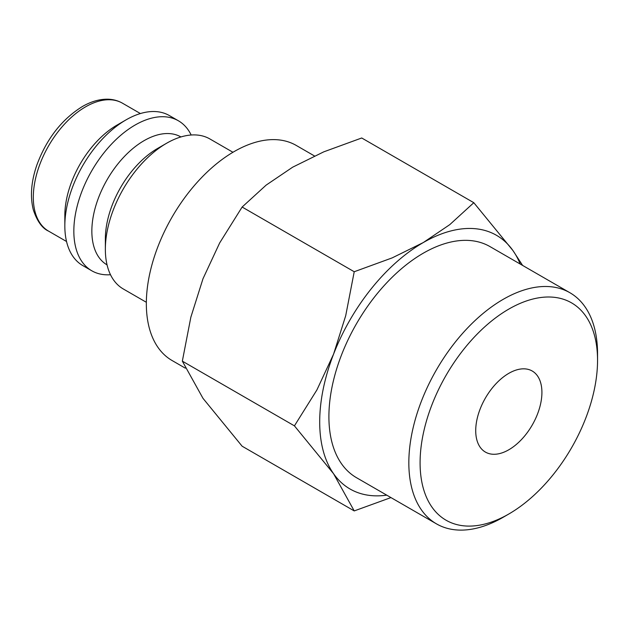 <?xml version="1.0" encoding="UTF-8"?>
<svg xmlns="http://www.w3.org/2000/svg" width="629" height="629" viewBox="0 0 629 629"><rect width="100%" height="100%" fill="white"/><g stroke="black" fill="none" stroke-linecap="round" stroke-linejoin="round"><path stroke-width="0.94" d="M232.95 152.273L209.897 138.962A86.605 50.006 120 0 0 166.599 143.255L157.588 148.452A73.868 42.646 120 0 0 105.358 238.926L105.358 249.328A86.605 50.006 120 0 0 123.292 288.97L146.345 302.282M180.924 136.941A73.868 42.646 120 0 0 124.039 156.849A73.868 42.646 120 0 0 91.85 231.126A73.868 42.646 120 0 0 107.056 264.888M191.169 135.007A86.605 50.006 120 0 0 178.377 120.768A86.605 50.006 120 0 0 111.64 143.97A86.605 50.006 120 0 0 73.837 231.126A86.605 50.006 120 0 0 91.771 270.777A86.605 50.006 120 0 0 110.507 274.731M178.377 120.768L169.374 115.571A86.605 50.006 120 0 0 126.067 119.856L117.065 125.061A73.868 42.646 120 0 0 64.834 215.527L64.834 225.929A86.605 50.006 120 0 0 82.769 265.572L91.771 270.777M185.288 368.146L172.055 360.503A124.18 71.698 -60 0 1 146.337 303.658A124.18 71.698 -60 0 1 200.541 178.691A124.18 71.698 -60 0 1 296.228 145.425L314.461 155.953M522.597 265.414L512.957 250.578L473.81 202.703L449.798 224.624L423.262 242.566L392.189 257.882L354.221 271.744L345.706 315.711L333.574 354.143L316.898 389.949L294.427 425.857L333.574 473.731L354.221 510.921L390.947 497.586M520.175 264.015A146.463 84.561 120 0 0 512.957 250.578A146.463 84.561 120 0 0 423.262 242.566A146.463 84.561 120 0 0 333.574 354.143A146.463 84.561 120 0 0 319.697 421.949A146.463 84.561 120 0 0 333.574 473.731A146.463 84.561 120 0 0 386.733 495.149M354.221 510.921L242.134 446.213L202.986 398.338L182.339 361.148L190.854 317.181L202.986 278.749L219.663 242.943L242.134 207.035L266.146 185.115L292.682 167.172L323.754 151.848L361.722 137.987L473.81 202.703M569.913 292.737A133.442 77.045 120 0 0 467.08 328.487A133.442 77.045 120 0 0 408.834 462.779A133.442 77.045 120 0 0 436.471 523.863L356.541 477.718A133.442 77.045 -60 0 1 328.904 416.634A133.442 77.045 -60 0 1 387.157 282.342A133.442 77.045 -60 0 1 489.983 246.592L569.913 292.737A133.442 77.045 120 0 1 597.55 353.82L597.55 360.323A125.486 72.445 120 0 0 508.822 309.091A125.486 72.445 120 0 0 420.086 462.779A125.486 72.445 120 0 0 508.822 514.003A125.486 72.445 120 0 0 597.55 360.323M541.915 392.441A46.805 27.023 -60 0 1 521.488 439.545A46.805 27.023 -60 0 1 485.415 452.086A46.805 27.023 -60 0 1 475.721 430.653A46.805 27.023 -60 0 1 496.155 383.556A46.805 27.023 -60 0 1 532.22 371.016A46.805 27.023 -60 0 1 541.915 392.441M436.471 523.863A133.442 77.045 120 0 0 503.192 517.258L508.822 514.003M242.134 207.035L354.221 271.744M182.339 361.148L294.427 425.857M126.067 119.856A86.605 50.006 120 0 0 64.834 225.929M166.599 143.255A86.605 50.006 120 0 0 105.358 249.328M48.614 231.15C42.222 228.319 37.127 221.219 33.321 209.834C30.003 196.68 31.136 181.86 36.734 165.38C46.404 139.072 61.611 119.455 82.36 106.545C90.922 101.583 99.311 99.13 107.543 99.193C112.984 99.288 117.961 100.624 122.482 103.203A73.868 42.646 120 0 0 85.544 106.859A73.868 42.646 120 0 0 33.313 197.333A73.868 42.646 120 0 0 48.614 231.15L66.532 241.497M122.482 103.203L140.401 113.55"/></g></svg>
